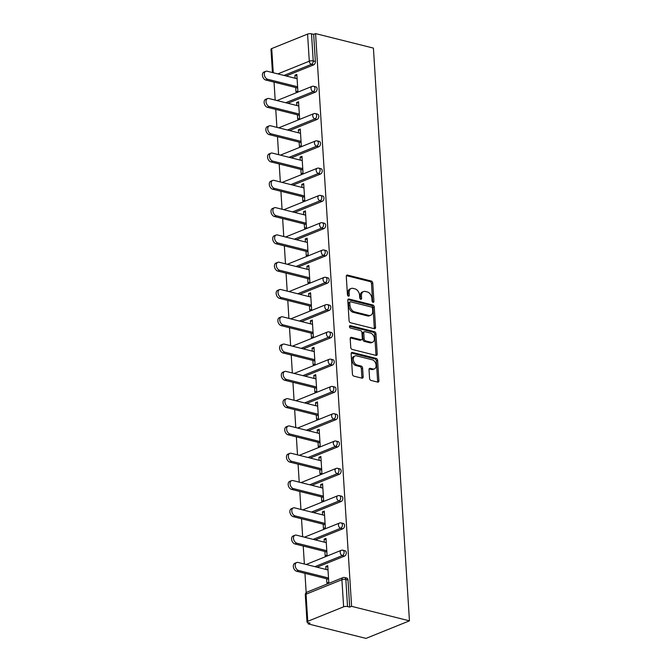 <?xml version="1.0" encoding="UTF-8"?>
<svg xmlns="http://www.w3.org/2000/svg" width="672" height="672" viewBox="0 0 672 672"><rect width="100%" height="100%" fill="white"/><g stroke="black" fill="none" stroke-linecap="round" stroke-linejoin="round"><path stroke-width="1.01" d="M373.061 302.324A1.277 0.857 68 0 0 373.456 302.299A1.277 0.857 68 0 0 373.909 301.35L372.758 283.105A1.823 1.226 68 0 0 371.33 281.056L347.508 275.083A1.823 1.226 68 0 0 346.928 275.117A1.823 1.226 68 0 0 346.29 276.469L347.441 294.714A1.277 0.857 68 0 0 348.44 296.15A1.277 0.857 68 0 0 348.844 296.125A1.277 0.857 68 0 0 349.289 295.176L349.138 292.816A5.821 3.931 68 0 1 351.196 288.481A5.821 3.931 68 0 1 353.035 288.38L355.018 288.884A5.821 3.931 68 0 1 359.596 295.436L359.747 297.797A1.277 0.857 68 0 0 360.746 299.233A1.277 0.857 68 0 0 361.15 299.216A1.277 0.857 68 0 0 361.603 298.267L361.452 295.907A5.821 3.931 68 0 1 363.51 291.564A5.821 3.931 68 0 1 365.341 291.472L367.324 291.967A5.821 3.931 68 0 1 371.91 298.528L372.053 300.888A1.277 0.857 68 0 0 373.061 302.324M372.641 302.098A1.277 0.857 68 0 0 372.641 301.862L371.49 283.618A1.823 1.226 68 0 0 370.062 281.568L346.416 275.638M348.02 295.915A1.277 0.857 68 0 0 348.02 295.688L347.878 293.328L349.138 292.816M360.326 299.006A1.277 0.857 68 0 0 360.335 298.78L360.184 296.419L361.452 295.907M369.575 378.386A1.823 1.226 68 0 0 371.003 380.436L377.689 382.108A1.823 1.226 68 0 0 378.26 382.082A1.823 1.226 68 0 0 378.899 380.722L377.63 360.461A1.823 1.226 68 0 0 376.194 358.411L352.372 352.439A1.823 1.226 68 0 0 351.8 352.472A1.823 1.226 68 0 0 351.154 353.825L352.43 374.086A1.823 1.226 68 0 0 353.867 376.135L361.939 378.16A1.823 1.226 68 0 0 362.51 378.134A1.823 1.226 68 0 0 363.149 376.774L362.603 368.105A1.823 1.226 68 0 0 361.175 366.055L357.168 365.047A4.864 3.284 68 0 1 353.497 360.637A4.864 3.284 68 0 1 355.06 355.942A4.864 3.284 68 0 1 356.597 355.866L372.28 359.797A4.864 3.284 68 0 1 375.95 364.216A4.864 3.284 68 0 1 374.388 368.903A4.864 3.284 68 0 1 372.859 368.987L370.238 368.332A1.823 1.226 68 0 0 369.667 368.357A1.823 1.226 68 0 0 369.029 369.718L369.575 378.386M351.599 606.337L315.571 33.6L373.414 48.107L409.45 620.844L351.599 606.337L349.7 607.11L347.995 579.995L345.836 579.449L347.542 606.564L349.7 607.11M374.329 328.709A1.823 1.226 68 0 0 374.9 328.675A1.823 1.226 68 0 0 375.539 327.323L374.27 307.062A1.823 1.226 68 0 0 372.834 305.012L349.012 299.04A1.823 1.226 68 0 0 348.44 299.065A1.823 1.226 68 0 0 347.794 300.426L349.07 320.687A1.823 1.226 68 0 0 350.507 322.736L374.329 328.709M375.95 333.766L377.219 354.026A1.823 1.226 68 0 1 376.58 355.379A1.823 1.226 68 0 1 376.009 355.412L352.187 349.432A1.823 1.226 68 0 1 350.75 347.382L350.204 338.713A1.823 1.226 68 0 1 350.851 337.361A1.823 1.226 68 0 1 351.422 337.327L361.082 339.755A1.823 1.226 68 0 0 361.654 339.721A1.823 1.226 68 0 0 362.3 338.369L361.939 332.615A1.823 1.226 68 0 0 360.503 330.565L350.448 328.045A1.277 0.857 68 0 1 349.482 326.886A1.277 0.857 68 0 1 349.894 325.66A1.277 0.857 68 0 1 350.297 325.643L374.514 331.716A1.823 1.226 68 0 1 375.95 333.766L374.682 334.278L375.959 354.539L377.219 354.026M308.053 622.625L308.137 623.893L365.98 638.4L409.45 620.844M277.847 73.903L309.296 61.202L307.583 34.087L271.723 48.569L273.244 72.744M315.378 61.48L313.664 34.364L311.514 33.827L313.219 60.942L315.378 61.48A2.78 1.84 104.1 0 1 313.639 64.873L286.138 75.978M272.437 72.542L270.967 49.249A2.78 0.907 -3.6 0 1 271.723 48.569M307.583 34.087A2.78 0.907 -3.6 0 1 311.514 33.827M306.172 592.67L304.954 573.334M304.366 564.018L303.232 546.042M302.652 536.735L301.518 518.75M300.93 509.443L299.804 491.459M299.216 482.152L298.082 464.176M297.503 454.86L296.369 436.884M295.781 427.568L294.647 409.592M294.067 400.285L292.933 382.301M292.345 372.994L291.22 355.009M290.632 345.702L289.498 327.726M288.918 318.41L287.784 300.434M287.196 291.119L286.062 273.143M285.482 263.836L284.348 245.851M283.76 236.544L282.635 218.56M282.047 209.252L280.913 191.276M280.333 181.961L279.199 163.985M278.611 154.669L277.477 136.693M276.898 127.378L275.764 109.402M275.176 100.094L274.05 82.11M307.759 621.306L343.619 606.824L341.914 579.709L306.046 594.191L307.759 621.306A2.78 0.907 176.4 0 0 307.003 621.986A2.78 0.907 176.4 0 0 307.877 622.583L310.036 623.129L308.137 623.893M296.906 75.709L294.924 75.214L296.822 74.441L297.872 91.064L295.974 91.829L295.705 87.545M294.924 75.214L295.117 78.229M344.61 577.525A2.78 2.78 0 0 0 342.896 577.643A2.78 1.882 -112 0 0 341.914 579.709A2.78 0.907 176.4 0 1 345.836 579.449A2.78 1.84 -75.9 0 0 344.61 577.525L346.769 578.063A2.78 1.84 104.1 0 1 347.995 579.995M315.571 33.6L313.664 34.364M344.543 556.097L342.384 555.551A2.78 1.84 104.1 0 0 344.123 552.157A2.78 1.84 -75.9 0 0 342.896 550.234L345.055 550.771A2.78 1.84 104.1 0 1 346.282 552.703A2.78 1.84 104.1 0 1 344.543 556.097L317.041 567.202M342.829 528.805L340.67 528.259A2.78 1.84 104.1 0 0 342.401 524.874A2.78 1.84 -75.9 0 0 341.183 522.942L343.333 523.48A2.78 1.84 104.1 0 1 344.56 525.412A2.78 1.84 104.1 0 1 342.829 528.805L315.319 539.91M341.107 501.514L338.948 500.976A2.78 1.84 104.1 0 0 340.687 497.582A2.78 1.84 -75.9 0 0 339.461 495.65L341.62 496.196A2.78 1.84 104.1 0 1 342.846 498.12A2.78 1.84 104.1 0 1 341.107 501.514L313.606 512.618M339.394 474.222L337.235 473.684A2.78 1.84 104.1 0 0 338.974 470.291A2.78 1.84 -75.9 0 0 337.747 468.359L339.906 468.905A2.78 1.84 104.1 0 1 341.124 470.828A2.78 1.84 104.1 0 1 339.394 474.222L311.892 485.327M337.672 446.93L335.521 446.393A2.78 1.84 104.1 0 0 337.252 442.999A2.78 1.84 -75.9 0 0 336.025 441.076L338.184 441.613A2.78 1.84 104.1 0 1 339.41 443.545A2.78 1.84 104.1 0 1 337.672 446.93L310.17 458.044M335.958 419.647L333.799 419.101A2.78 1.84 104.1 0 0 335.538 415.708A2.78 1.84 -75.9 0 0 334.312 413.784L336.47 414.322A2.78 1.84 104.1 0 1 337.697 416.254A2.78 1.84 104.1 0 1 335.958 419.647L308.456 430.752M334.244 392.356L332.086 391.81A2.78 1.84 104.1 0 0 333.816 388.424A2.78 1.84 -75.9 0 0 332.598 386.492L334.757 387.03A2.78 1.84 104.1 0 1 335.975 388.962A2.78 1.84 104.1 0 1 334.244 392.356L306.734 403.46M332.522 365.064L330.364 364.526A2.78 1.84 104.1 0 0 332.102 361.133A2.78 1.84 -75.9 0 0 330.876 359.201L333.035 359.747A2.78 1.84 104.1 0 1 334.261 361.67A2.78 1.84 104.1 0 1 332.522 365.064L305.021 376.169M330.809 337.772L328.65 337.235A2.78 1.84 104.1 0 0 330.389 333.841A2.78 1.84 -75.9 0 0 329.162 331.909L331.321 332.455A2.78 1.84 104.1 0 1 332.539 334.379A2.78 1.84 104.1 0 1 330.809 337.772L303.307 348.877M329.087 310.481L326.936 309.943A2.78 1.84 104.1 0 0 328.667 306.55A2.78 1.84 -75.9 0 0 327.44 304.626L329.599 305.164A2.78 1.84 104.1 0 1 330.826 307.096A2.78 1.84 104.1 0 1 329.087 310.481L301.585 321.586M327.373 283.198L325.214 282.652A2.78 1.84 104.1 0 0 326.953 279.258A2.78 1.84 -75.9 0 0 325.727 277.334L327.886 277.872A2.78 1.84 104.1 0 1 329.112 279.804A2.78 1.84 104.1 0 1 327.373 283.198L299.872 294.302M325.66 255.906L323.501 255.36A2.78 1.84 104.1 0 0 325.231 251.975A2.78 1.84 -75.9 0 0 324.013 250.043L326.172 250.58A2.78 1.84 104.1 0 1 327.39 252.512A2.78 1.84 104.1 0 1 325.66 255.906L298.15 267.011M323.938 228.614L321.779 228.077A2.78 1.84 104.1 0 0 323.518 224.683A2.78 1.84 -75.9 0 0 322.291 222.751L324.45 223.289A2.78 1.84 104.1 0 1 325.676 225.221A2.78 1.84 104.1 0 1 323.938 228.614L296.436 239.719M322.224 201.323L320.065 200.785A2.78 1.84 104.1 0 0 321.804 197.392A2.78 1.84 -75.9 0 0 320.578 195.46L322.736 196.006A2.78 1.84 104.1 0 1 323.963 197.929A2.78 1.84 104.1 0 1 322.224 201.323L294.722 212.428M320.502 174.031L318.352 173.494A2.78 1.84 104.1 0 0 320.082 170.1A2.78 1.84 -75.9 0 0 318.856 168.168L321.014 168.714A2.78 1.84 104.1 0 1 322.241 170.646A2.78 1.84 104.1 0 1 320.502 174.031L293 185.136M318.788 146.748L316.63 146.202A2.78 1.84 104.1 0 0 318.368 142.808A2.78 1.84 -75.9 0 0 317.142 140.885L319.301 141.422A2.78 1.84 104.1 0 1 320.527 143.354A2.78 1.84 104.1 0 1 318.788 146.748L291.287 157.853M317.075 119.456L314.916 118.91A2.78 1.84 104.1 0 0 316.646 115.525A2.78 1.84 -75.9 0 0 315.428 113.593L317.587 114.131A2.78 1.84 104.1 0 1 318.805 116.063A2.78 1.84 104.1 0 1 317.075 119.456L289.565 130.561M315.353 92.165L313.194 91.627A2.78 1.84 104.1 0 0 314.933 88.234A2.78 1.84 -75.9 0 0 313.706 86.302L315.865 86.839A2.78 1.84 104.1 0 1 317.092 88.771A2.78 1.84 104.1 0 1 315.353 92.165L287.851 103.27M297.419 114.836L297.688 119.12L299.586 118.356L298.544 101.732L296.646 102.497L296.831 105.521M299.132 142.12L299.401 146.412L301.308 145.639L300.258 129.024L298.36 129.788L298.553 132.812M300.854 169.411L301.123 173.704L303.022 172.931L301.98 156.316L300.073 157.08L300.266 160.104M302.568 196.703L302.837 200.987L304.744 200.222L303.694 183.599L301.795 184.372L301.98 187.396M304.29 223.994L304.559 228.278L306.457 227.514L305.407 210.89L303.509 211.663L303.702 214.679M306.004 251.286L306.272 255.57L308.171 254.806L307.129 238.182L305.231 238.946L305.416 241.97M307.717 278.578L307.986 282.862L309.893 282.089L308.843 265.474L306.944 266.238L307.138 269.262M309.439 305.861L309.708 310.153L311.606 309.38L310.565 292.765L308.658 293.53L308.851 296.554M311.153 333.152L311.422 337.436L313.328 336.672L312.278 320.057L310.38 320.821L310.565 323.845M312.875 360.444L313.144 364.728L315.042 363.964L313.992 347.34L312.094 348.113L312.287 351.128M314.588 387.736L314.857 392.02L316.756 391.255L315.714 374.632L313.816 375.404L314 378.42M316.302 415.027L316.571 419.311L318.478 418.538L317.428 401.923L315.529 402.688L315.722 405.712M318.024 442.31L318.293 446.603L320.191 445.83L319.15 429.215L317.243 429.979L317.436 433.003M319.738 469.602L320.006 473.886L321.913 473.122L320.863 456.506L318.965 457.271L319.15 460.295M321.46 496.894L321.728 501.178L323.627 500.413L322.577 483.79L320.678 484.562L320.872 487.578M323.173 524.185L323.442 528.469L325.34 527.705L324.299 511.081L322.4 511.854L322.585 514.87M324.887 551.477L325.156 555.761L327.062 554.988L326.012 538.373L324.114 539.137L324.307 542.161M326.609 578.76L326.878 583.052L328.776 582.28L327.734 565.664L325.828 566.429L326.021 569.453M347.542 606.564A2.78 0.907 176.4 0 0 343.619 606.824M296.646 102.497L298.62 103.001M298.36 129.788L300.342 130.284M300.073 157.08L302.056 157.576M301.795 184.372L303.778 184.867M303.509 211.663L305.491 212.159M305.231 238.946L307.205 239.45M306.944 266.238L308.927 266.734M308.658 293.53L310.64 294.025M310.38 320.821L312.362 321.317M312.094 348.113L314.076 348.608M313.816 375.404L315.79 375.9M315.529 402.688L317.512 403.183M317.243 429.979L319.225 430.475M318.965 457.271L320.947 457.766M320.678 484.562L322.661 485.058M322.4 511.854L324.374 512.35M324.114 539.137L326.096 539.641M325.828 566.429L327.81 566.924M363.51 291.564L362.242 292.076A5.821 3.931 68 0 0 360.184 296.419M351.196 288.481L349.927 288.994A5.821 3.931 68 0 0 347.878 293.328M374.144 328.667A1.823 1.226 68 0 0 374.279 327.835L373.002 307.574A1.823 1.226 68 0 0 371.566 305.525L347.928 299.594M372.532 308.482A1.277 0.857 68 0 0 371.532 307.054L350.616 301.804A1.277 0.857 68 0 0 350.221 301.829A1.277 0.857 68 0 0 349.768 302.778L349.927 305.264A5.821 3.931 68 0 0 354.505 311.825L368.802 315.412A5.821 3.931 68 0 0 370.633 315.311A5.821 3.931 68 0 0 372.691 310.976L372.532 308.482M350.221 301.829L348.953 302.341A1.277 0.857 68 0 0 348.499 303.29L349.768 302.778M370.633 315.311L369.365 315.823A5.821 3.931 68 0 1 367.534 315.924L353.237 312.337A5.821 3.931 68 0 1 348.659 305.777L348.499 303.29M375.824 355.362A1.823 1.226 68 0 0 375.959 354.539M350.339 337.89L359.814 340.267A1.823 1.226 68 0 0 360.385 340.234L361.654 339.721M349.465 326.264L373.246 332.228L374.514 331.716M371.112 342.266A4.864 3.284 68 0 0 372.641 342.191A4.864 3.284 68 0 0 374.203 337.495A4.864 3.284 68 0 0 370.532 333.077L365.005 331.691A1.823 1.226 68 0 0 364.434 331.724A1.823 1.226 68 0 0 363.787 333.077L364.148 338.831A1.823 1.226 68 0 0 365.585 340.88L371.112 342.266L369.844 342.779A4.864 3.284 68 0 0 371.372 342.695L372.641 342.191M364.434 331.724L363.166 332.237A1.823 1.226 68 0 0 362.519 333.589L363.787 333.077M369.844 342.779L364.316 341.393A1.823 1.226 68 0 1 362.888 339.343L362.519 333.589M374.682 334.278A1.823 1.226 68 0 0 373.246 332.228M374.388 368.903L373.12 369.415A4.864 3.284 68 0 1 371.591 369.499L369.155 368.886M355.06 355.942L353.791 356.454A4.864 3.284 68 0 0 352.229 361.15A4.864 3.284 68 0 0 355.9 365.56L357.168 365.047M361.754 378.118A1.823 1.226 68 0 0 361.889 377.286L361.343 368.617A1.823 1.226 68 0 0 359.906 366.568L355.9 365.56M377.504 382.066A1.823 1.226 68 0 0 377.639 381.234L376.362 360.973A1.823 1.226 68 0 0 374.926 358.924L351.288 352.993M267.666 79.271L265.768 80.035A4.267 2.881 -112 0 1 262.55 76.163A4.267 2.881 -112 0 1 263.92 72.055L265.818 71.291A4.267 2.881 68 0 0 264.449 75.398A4.267 2.881 68 0 0 267.666 79.271L297.604 86.772M297.1 78.725L267.162 71.224A4.267 2.881 68 0 0 265.818 71.291M265.768 80.035L297.679 88.04M269.388 106.562L267.481 107.327A4.267 2.881 -112 0 1 264.264 103.454A4.267 2.881 -112 0 1 265.633 99.347L267.532 98.582A4.267 2.881 68 0 0 266.171 102.69A4.267 2.881 68 0 0 269.388 106.562L299.317 114.064M298.813 106.016L268.876 98.515A4.267 2.881 68 0 0 267.532 98.582M267.481 107.327L299.401 115.332M271.102 133.846L269.203 134.618A4.267 2.881 -112 0 1 265.986 130.746A4.267 2.881 -112 0 1 267.347 126.638L269.254 125.874A4.267 2.881 68 0 0 267.884 129.982A4.267 2.881 68 0 0 271.102 133.846L301.039 141.355M300.527 133.308L270.598 125.798A4.267 2.881 68 0 0 269.254 125.874M269.203 134.618L301.115 142.624M272.815 161.137L270.917 161.91A4.267 2.881 -112 0 1 267.7 158.038A4.267 2.881 -112 0 1 269.069 153.93L270.967 153.166A4.267 2.881 68 0 0 269.598 157.273A4.267 2.881 68 0 0 272.815 161.137L302.753 168.647M302.249 160.6L272.311 153.09A4.267 2.881 68 0 0 270.967 153.166M270.917 161.91L302.837 169.907M274.537 188.429L272.63 189.193A4.267 2.881 -112 0 1 269.422 185.329A4.267 2.881 -112 0 1 270.782 181.222L272.689 180.449A4.267 2.881 68 0 0 271.32 184.556A4.267 2.881 68 0 0 274.537 188.429L304.466 195.938M303.962 187.891L274.025 180.382A4.267 2.881 68 0 0 272.689 180.449M272.63 189.193L304.55 197.198M276.251 215.72L274.352 216.485A4.267 2.881 -112 0 1 271.135 212.621A4.267 2.881 -112 0 1 272.504 208.505L274.403 207.74A4.267 2.881 68 0 0 273.034 211.848A4.267 2.881 68 0 0 276.251 215.72L306.188 223.23M305.684 215.183L275.747 207.673A4.267 2.881 68 0 0 274.403 207.74M274.352 216.485L306.264 224.49M277.973 243.012L276.066 243.776A4.267 2.881 -112 0 1 272.849 239.904A4.267 2.881 -112 0 1 274.218 235.796L276.116 235.032A4.267 2.881 68 0 0 274.756 239.14A4.267 2.881 68 0 0 277.973 243.012L307.902 250.513M307.398 242.466L277.46 234.965A4.267 2.881 68 0 0 276.116 235.032M276.066 243.776L307.986 251.782M279.686 270.295L277.788 271.068A4.267 2.881 -112 0 1 274.571 267.196A4.267 2.881 -112 0 1 275.932 263.088L277.838 262.324A4.267 2.881 68 0 0 276.469 266.431A4.267 2.881 68 0 0 279.686 270.295L309.624 277.805M309.112 269.758L279.182 262.248A4.267 2.881 68 0 0 277.838 262.324M277.788 271.068L309.7 279.073M281.4 297.587L279.502 298.36A4.267 2.881 -112 0 1 276.284 294.487A4.267 2.881 -112 0 1 277.654 290.38L279.552 289.615A4.267 2.881 68 0 0 278.183 293.723A4.267 2.881 68 0 0 281.4 297.587L311.338 305.096M310.834 297.049L280.896 289.54A4.267 2.881 68 0 0 279.552 289.615M279.502 298.36L311.413 306.356M283.122 324.878L281.215 325.643A4.267 2.881 -112 0 1 278.006 321.779A4.267 2.881 -112 0 1 279.367 317.671L281.274 316.898A4.267 2.881 68 0 0 279.905 321.006A4.267 2.881 68 0 0 283.122 324.878L313.051 332.388M312.547 324.341L282.61 316.831A4.267 2.881 68 0 0 281.274 316.898M281.215 325.643L313.135 333.648M284.836 352.17L282.937 352.934A4.267 2.881 -112 0 1 279.72 349.07A4.267 2.881 -112 0 1 281.089 344.963L282.988 344.19A4.267 2.881 68 0 0 281.618 348.298A4.267 2.881 68 0 0 284.836 352.17L314.773 359.68M314.269 351.632L284.332 344.123A4.267 2.881 68 0 0 282.988 344.19M282.937 352.934L314.849 360.94M286.558 379.462L284.651 380.226A4.267 2.881 -112 0 1 281.434 376.354A4.267 2.881 -112 0 1 282.803 372.246L284.701 371.482A4.267 2.881 68 0 0 283.34 375.589A4.267 2.881 68 0 0 286.558 379.462L316.487 386.963M315.983 378.916L286.045 371.414A4.267 2.881 68 0 0 284.701 371.482M284.651 380.226L316.571 388.231M288.271 406.745L286.373 407.518A4.267 2.881 -112 0 1 283.156 403.645A4.267 2.881 -112 0 1 284.516 399.538L286.423 398.773A4.267 2.881 68 0 0 285.054 402.881A4.267 2.881 68 0 0 288.271 406.745L318.209 414.254M317.696 406.207L287.767 398.698A4.267 2.881 68 0 0 286.423 398.773M286.373 407.518L318.284 415.523M289.985 434.036L288.086 434.809A4.267 2.881 -112 0 1 284.869 430.937A4.267 2.881 -112 0 1 286.238 426.829L288.137 426.065A4.267 2.881 68 0 0 286.768 430.172A4.267 2.881 68 0 0 289.985 434.036L319.922 441.546M319.418 433.499L289.481 425.989A4.267 2.881 68 0 0 288.137 426.065M288.086 434.809L319.998 442.806M291.707 461.328L289.8 462.092A4.267 2.881 -112 0 1 286.583 458.228A4.267 2.881 -112 0 1 287.952 454.121L289.859 453.348A4.267 2.881 68 0 0 288.49 457.456A4.267 2.881 68 0 0 291.707 461.328L321.636 468.838M321.132 460.79L291.194 453.281A4.267 2.881 68 0 0 289.859 453.348M289.8 462.092L321.72 470.098M293.42 488.62L291.522 489.384A4.267 2.881 -112 0 1 288.305 485.52A4.267 2.881 -112 0 1 289.674 481.412L291.572 480.64A4.267 2.881 68 0 0 290.203 484.747A4.267 2.881 68 0 0 293.42 488.62L323.358 496.129M322.854 488.082L292.916 480.572A4.267 2.881 68 0 0 291.572 480.64M291.522 489.384L323.434 497.389M295.142 515.911L293.236 516.676A4.267 2.881 -112 0 1 290.018 512.803A4.267 2.881 -112 0 1 291.388 508.696L293.286 507.931A4.267 2.881 68 0 0 291.925 512.039A4.267 2.881 68 0 0 295.142 515.911L325.072 523.412M324.568 515.365L294.63 507.864A4.267 2.881 68 0 0 293.286 507.931M293.236 516.676L325.156 524.681M296.856 543.194L294.958 543.967A4.267 2.881 -112 0 1 291.74 540.095A4.267 2.881 -112 0 1 293.101 535.987L295.008 535.223A4.267 2.881 68 0 0 293.639 539.33A4.267 2.881 68 0 0 296.856 543.194L326.794 550.704M326.281 542.657L296.352 535.147A4.267 2.881 68 0 0 295.008 535.223M294.958 543.967L326.869 551.972M298.57 570.486L296.671 571.259A4.267 2.881 -112 0 1 293.454 567.386A4.267 2.881 -112 0 1 294.823 563.279L296.722 562.514A4.267 2.881 68 0 0 295.352 566.622A4.267 2.881 68 0 0 298.57 570.486L328.507 577.996M328.003 569.948L298.066 562.439A4.267 2.881 68 0 0 296.722 562.514M296.671 571.259L328.583 579.264M372.641 301.862L373.909 301.35M348.02 295.688L349.289 295.176M360.335 298.78L361.603 298.267M313.639 64.873L311.48 64.336A2.78 1.882 68 0 1 309.296 61.202A2.78 0.907 -3.6 0 1 313.219 60.942A2.78 1.84 104.1 0 1 311.48 64.336L283.979 75.44M342.896 577.643L307.028 592.124A2.78 1.882 -112 0 0 306.046 594.191A2.78 0.907 176.4 0 0 305.298 594.88L307.003 621.986M285.692 102.732L313.194 91.627A2.78 1.882 68 0 1 311.01 88.494A2.78 1.882 -112 0 1 311.993 86.419L276.998 100.548M315.428 113.593A2.78 2.78 0 0 0 313.706 113.711A2.78 1.882 -112 0 0 312.724 115.786A2.78 1.882 68 0 0 314.916 118.91L287.414 130.015M317.142 140.885A2.78 2.78 0 0 0 315.428 141.002A2.78 1.882 -112 0 0 314.446 143.069A2.78 1.882 68 0 0 316.63 146.202L289.128 157.307M318.856 168.168A2.78 2.78 0 0 0 317.142 168.294A2.78 1.882 -112 0 0 316.159 170.36A2.78 1.882 68 0 0 318.352 173.494L290.842 184.598M320.578 195.46A2.78 2.78 0 0 0 318.856 195.577A2.78 1.882 -112 0 0 317.881 197.652A2.78 1.882 68 0 0 320.065 200.785L292.564 211.89M322.291 222.751A2.78 2.78 0 0 0 320.578 222.869A2.78 1.882 -112 0 0 319.595 224.944A2.78 1.882 68 0 0 321.779 228.077L294.277 239.182M324.013 250.043A2.78 2.78 0 0 0 322.291 250.16A2.78 1.882 -112 0 0 321.308 252.235A2.78 1.882 68 0 0 323.501 255.36L295.999 266.465M325.727 277.334A2.78 2.78 0 0 0 324.013 277.452A2.78 1.882 -112 0 0 323.03 279.518A2.78 1.882 68 0 0 325.214 282.652L297.713 293.756M327.44 304.626A2.78 2.78 0 0 0 325.727 304.744A2.78 1.882 -112 0 0 324.744 306.81A2.78 1.882 68 0 0 326.936 309.943L299.426 321.048M329.162 331.909A2.78 2.78 0 0 0 327.44 332.027A2.78 1.882 -112 0 0 326.466 334.102A2.78 1.882 68 0 0 328.65 337.235L301.148 348.34M330.876 359.201A2.78 2.78 0 0 0 329.162 359.318A2.78 1.882 -112 0 0 328.18 361.393A2.78 1.882 68 0 0 330.364 364.526L302.862 375.631M332.598 386.492A2.78 2.78 0 0 0 330.876 386.61A2.78 1.882 -112 0 0 329.893 388.685A2.78 1.882 68 0 0 332.086 391.81L304.584 402.923M334.312 413.784A2.78 2.78 0 0 0 332.598 413.902A2.78 1.882 -112 0 0 331.615 415.968A2.78 1.882 68 0 0 333.799 419.101L306.298 430.206M336.025 441.076A2.78 2.78 0 0 0 334.312 441.193A2.78 1.882 -112 0 0 333.329 443.26A2.78 1.882 68 0 0 335.521 446.393L308.011 457.498M337.747 468.359A2.78 2.78 0 0 0 336.025 468.476A2.78 1.882 -112 0 0 335.051 470.551A2.78 1.882 68 0 0 337.235 473.684L309.733 484.789M339.461 495.65A2.78 2.78 0 0 0 337.747 495.768A2.78 1.882 -112 0 0 336.764 497.843A2.78 1.882 68 0 0 338.948 500.976L311.447 512.081M341.183 522.942A2.78 2.78 0 0 0 339.461 523.06A2.78 1.882 -112 0 0 338.478 525.134A2.78 1.882 68 0 0 340.67 528.259L313.169 539.372M342.896 550.234A2.78 2.78 0 0 0 341.183 550.351A2.78 1.882 -112 0 0 340.2 552.418A2.78 1.882 68 0 0 342.384 555.551L314.882 566.656M346.5 275.486L347.508 275.083M370.062 281.568L371.33 281.056M371.49 283.618L372.758 283.105M348.004 299.443L349.012 299.04M371.566 305.525L372.834 305.012M373.002 307.574L374.27 307.062M374.279 327.835L375.539 327.323M348.659 305.777L349.927 305.264M353.237 312.337L354.505 311.825M367.534 315.924L368.802 315.412M350.414 337.739L351.422 337.327M359.814 340.267L361.082 339.755M349.591 325.92L350.297 325.643M362.888 339.343L364.148 338.831M364.316 341.393L365.585 340.88M369.239 368.735L370.238 368.332M371.591 369.499L372.859 368.987M359.906 366.568L361.175 366.055M361.343 368.617L362.603 368.105M361.889 377.286L363.149 376.774M351.364 352.85L352.372 352.439M374.926 358.924L376.194 358.411M376.362 360.973L377.63 360.461M377.639 381.234L378.899 380.722M313.706 86.302A2.78 2.78 0 0 0 311.993 86.419M313.706 113.711L278.72 127.84M315.428 141.002L280.434 155.131M317.142 168.294L282.156 182.423M318.856 195.577L283.87 209.706M320.578 222.869L285.583 236.998M322.291 250.16L287.305 264.289M324.013 277.452L289.019 291.581M325.727 304.744L290.741 318.872M327.44 332.027L292.454 346.156M329.162 359.318L294.168 373.447M330.876 386.61L295.89 400.739M332.598 413.902L297.604 428.03M334.312 441.193L299.326 455.322M336.025 468.476L301.039 482.605M337.747 495.768L302.753 509.897M339.461 523.06L304.475 537.188M341.183 550.351L306.188 564.48M307.028 592.124A2.78 2.78 0 0 0 305.298 594.88"/></g></svg>

